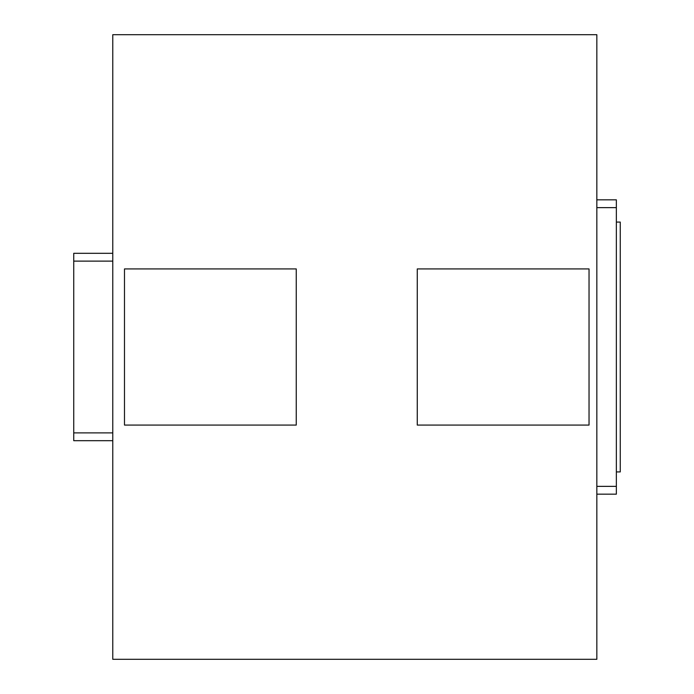 <?xml version="1.0" encoding="UTF-8"?>
<svg xmlns="http://www.w3.org/2000/svg" width="694" height="694" viewBox="0 0 694 694"><rect width="100%" height="100%" fill="white"/><g stroke="black" fill="none" stroke-linecap="round" stroke-linejoin="round"><path stroke-width="1.04" d="M112.775 659.3L596.84 659.3L596.84 34.7L112.775 34.7L112.775 659.3M112.775 432.883L73.737 432.883L73.737 440.69L112.775 440.69M73.737 432.883L73.737 261.118L112.775 261.118M73.737 261.118L73.737 253.31L112.775 253.31M596.84 494.171L616.359 494.171L616.359 486.364L596.84 486.364M616.359 486.364L616.359 207.636L596.84 207.636M616.359 207.636L616.359 199.829L596.84 199.829M616.359 471.92L620.263 471.92L620.263 222.08L616.359 222.08M589.033 425.075L417.268 425.075L417.268 268.925L589.033 268.925L589.033 425.075M296.251 425.075L124.486 425.075L124.486 268.925L296.251 268.925L296.251 425.075"/></g></svg>
